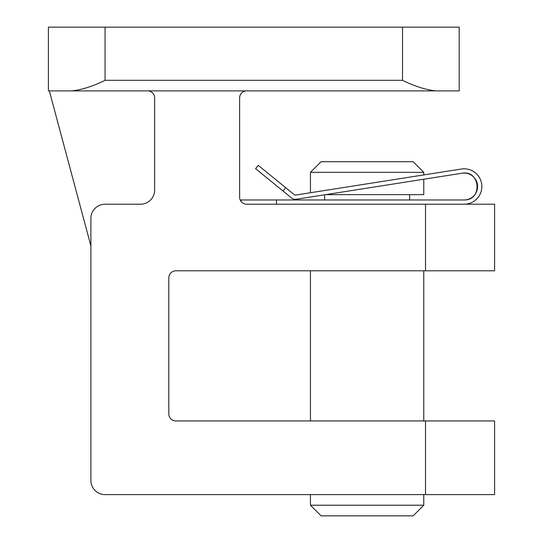 <?xml version="1.0" encoding="UTF-8"?>
<svg xmlns="http://www.w3.org/2000/svg" width="543" height="543" viewBox="0 0 543 543"><rect width="100%" height="100%" fill="white"/><g stroke="black" fill="none" stroke-linecap="round" stroke-linejoin="round"><path stroke-width="0.81" d="M147.553 90.891A7.079 7.079 0 0 1 154.64 97.978L154.64 190.05A14.166 14.166 0 0 1 140.474 204.216L105.057 204.216A14.166 14.166 0 0 0 90.891 218.381L90.891 480.44A14.166 14.166 0 0 0 105.057 494.605L494.605 494.605L494.605 420.94L175.884 420.94A7.079 7.079 0 0 1 168.805 413.861L168.805 277.873A7.079 7.079 0 0 1 175.884 270.794L425.522 270.794L425.522 204.216L246.712 204.216A7.079 7.079 0 0 1 239.626 197.129L239.626 97.978A7.079 7.079 0 0 1 246.712 90.891M425.522 494.605L425.522 420.94M425.522 204.216L494.605 204.216L494.605 270.794L425.522 270.794M459.188 90.891L435.5 90.891L459.188 90.891L459.188 27.15L48.395 27.15L48.395 90.891L49.345 90.891L90.891 245.945M72.09 90.891C82.536 89.588 93.532 86.059 105.057 80.31L402.526 80.31C414.058 86.059 425.047 89.588 435.5 90.891L48.395 90.891M423.778 505.228L413.155 515.85L321.076 515.85L310.453 505.228L423.778 505.228L423.778 494.605M325.603 194.652L423.778 194.652L423.778 179.231M310.453 192.731L310.453 172.341L423.778 172.341L423.778 174.927L461.401 169.016A17.709 17.709 0 0 1 481.797 185.129A17.709 17.709 0 0 1 464.15 204.216M310.453 172.341L321.076 161.719L413.155 161.719L423.778 172.341M462.059 173.217A13.46 13.46 0 0 1 477.562 185.462A13.46 13.46 0 0 1 464.15 199.967C482.808 200.503 480.406 169.783 462.059 173.217L296.471 199.227A6.373 6.373 0 0 1 291.455 197.876L255.583 168.669L258.264 165.371L294.143 194.584A2.124 2.124 0 0 0 295.813 195.032L461.401 169.016M241.044 201.385L241.044 199.967L241.044 201.385L241.044 199.967L464.15 199.967M105.057 80.31L105.057 27.15M402.526 80.31L402.526 27.15M285.727 187.729L283.046 191.027M276.455 199.967L276.455 204.216M423.778 420.94L423.778 270.794M310.453 505.228L310.453 494.605M310.453 420.94L310.453 270.794M409.612 199.967L409.612 194.652M324.619 199.967L324.619 194.808"/></g></svg>
